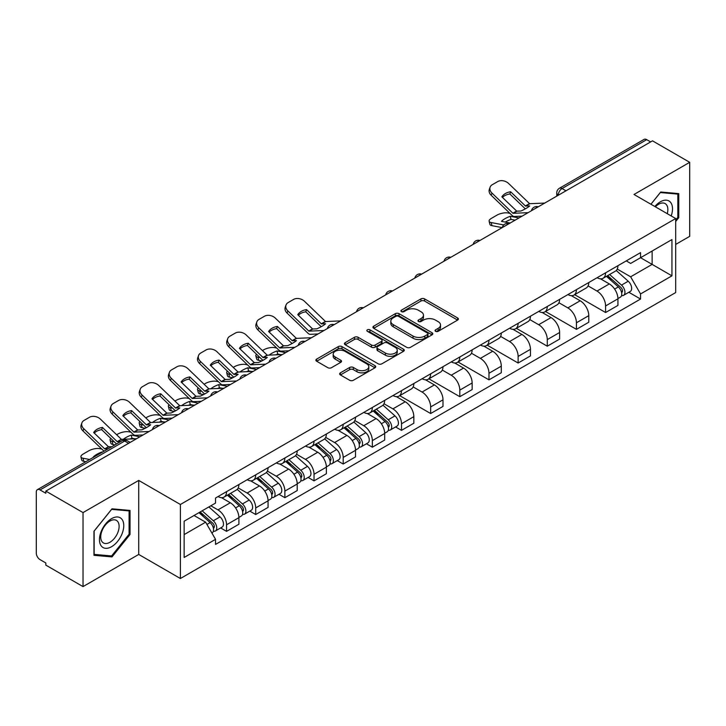 <?xml version="1.0" encoding="UTF-8"?>
<svg xmlns="http://www.w3.org/2000/svg" width="726" height="726" viewBox="0 0 726 726"><rect width="100%" height="100%" fill="white"/><g stroke="black" fill="none" stroke-linecap="round" stroke-linejoin="round"><path stroke-width="1.09" d="M435.573 331.328A1.815 1.053 0 0 0 438.141 331.328L457.634 320.075A2.595 1.497 0 0 0 458.387 319.013A2.595 1.497 0 0 0 457.634 317.961L424.61 298.894A2.595 1.497 0 0 0 420.935 298.894L401.451 310.147A1.815 1.053 0 0 0 400.915 310.891A1.815 1.053 0 0 0 401.451 311.626A1.815 1.053 0 0 0 404.019 311.626L406.542 310.174A8.304 4.792 0 0 1 418.276 310.174L421.035 311.763A8.304 4.792 0 0 1 423.467 315.148A8.304 4.792 0 0 1 421.035 318.542L418.512 319.994A1.815 1.053 0 0 0 417.976 320.738A1.815 1.053 0 0 0 418.512 321.482A1.815 1.053 0 0 0 421.08 321.482L423.603 320.021A8.304 4.792 0 0 1 435.337 320.021L438.096 321.609A8.304 4.792 0 0 1 440.528 325.003A8.304 4.792 0 0 1 438.096 328.388L435.573 329.849A1.815 1.053 0 0 0 435.037 330.584A1.815 1.053 0 0 0 435.573 331.328L435.573 329.849M340.403 372.819A2.595 1.497 0 0 0 339.641 373.881A2.595 1.497 0 0 0 340.403 374.943L349.669 380.288A2.595 1.497 0 0 0 353.335 380.288L374.988 367.792A2.595 1.497 0 0 0 375.741 366.73A2.595 1.497 0 0 0 374.988 365.677L341.964 346.611A2.595 1.497 0 0 0 338.289 346.611L316.645 359.107A2.595 1.497 0 0 0 315.883 360.169A2.595 1.497 0 0 0 316.645 361.221L327.834 367.683A2.595 1.497 0 0 0 331.501 367.683L340.766 362.338A2.595 1.497 0 0 0 341.529 361.276A2.595 1.497 0 0 0 340.766 360.214L335.221 357.01A6.942 4.011 0 0 1 333.189 354.179A6.942 4.011 0 0 1 337.472 350.476A6.942 4.011 0 0 1 345.031 351.348L366.775 363.898A6.942 4.011 0 0 1 368.808 366.73A6.942 4.011 0 0 1 364.525 370.432A6.942 4.011 0 0 1 356.956 369.561L353.335 367.474A2.595 1.497 0 0 0 349.669 367.474L340.403 372.819L340.403 374.943M180.402 504.488L138.72 480.421L83.027 512.583L45.829 491.103L652.511 140.844L689.7 162.315L634.007 194.477L675.679 218.535L180.402 504.488L180.402 578.513L675.679 292.56L675.679 218.535M406.723 347.346A2.595 1.497 0 0 0 410.39 347.346L432.034 334.849A2.595 1.497 0 0 0 432.796 333.797A2.595 1.497 0 0 0 432.034 332.735L399.019 313.668A2.595 1.497 0 0 0 395.343 313.668L373.699 326.165A2.595 1.497 0 0 0 372.937 327.226A2.595 1.497 0 0 0 373.699 328.288L406.723 347.346M368.1 331.718A1.815 1.053 0 0 1 369.942 331.982L369.942 329.822L403.511 349.206A2.595 1.497 0 0 1 404.273 350.259A2.595 1.497 0 0 1 403.511 351.32L381.867 363.817A2.595 1.497 0 0 1 378.192 363.817L345.177 344.75L345.177 342.636A2.595 1.497 0 0 0 344.414 343.697A2.595 1.497 0 0 0 345.177 344.75M345.177 342.636L354.433 337.291A2.595 1.497 0 0 1 358.109 337.291L371.494 345.022A2.595 1.497 0 0 0 375.17 345.022L381.313 341.474A2.595 1.497 0 0 0 382.076 340.412A2.595 1.497 0 0 0 381.313 339.351L367.374 331.301A1.815 1.053 0 0 1 366.839 330.566A1.815 1.053 0 0 1 367.964 329.595A1.815 1.053 0 0 1 369.942 329.822M83.027 512.583L83.027 586.599L45.829 565.127L45.829 562.968L40.039 559.628A5.291 3.049 -120 0 1 36.3 553.148L36.3 492.074A5.291 3.049 -120 0 1 37.398 489.66L122.059 440.773A5.291 3.049 60 0 1 124.7 441.036L40.039 489.923A5.291 3.049 -120 0 0 37.398 489.66M675.679 244.435L689.7 236.34L689.7 162.315M83.027 586.599L138.72 554.446L180.402 578.513M45.829 491.103L45.829 493.263L40.039 489.923M565.971 190.802L562.051 188.542A5.291 3.049 60 0 0 559.401 188.279L644.071 139.401A5.291 3.049 60 0 1 646.712 139.655L562.051 188.542A5.291 3.049 120 0 0 558.312 195.013L558.312 195.23M650.641 141.924L646.712 139.655M605.593 272.813A12.161 7.024 60 0 1 603.079 278.276L615.412 271.152A12.161 7.024 -120 0 0 617.926 265.689M588.087 285.908L596.999 291.053A12.161 7.024 60 0 1 605.593 305.945L617.935 298.822A12.161 7.024 -120 0 0 609.332 283.93L600.502 278.829M617.935 298.822L617.935 305.401L605.593 312.525L574.674 294.674M603.079 278.276A12.161 7.024 60 0 1 597.09 277.722M605.593 305.945L605.593 312.525M576.435 289.647A12.161 7.024 60 0 1 573.921 295.101L586.254 287.986A12.161 7.024 -120 0 0 588.777 282.523M545.516 311.508L576.435 329.359L588.777 322.235L588.777 315.656A12.161 7.024 -120 0 0 580.174 300.764L571.344 295.663M573.921 295.101A12.161 7.024 60 0 1 567.932 294.556M558.929 302.742L567.841 307.888A12.161 7.024 60 0 1 576.435 322.771L576.435 329.359M547.286 306.481A12.161 7.024 60 0 1 544.763 311.935L557.096 304.82A12.161 7.024 -120 0 0 559.619 299.357M516.358 328.334L547.286 346.193L559.619 339.069L559.619 332.49A12.161 7.024 -120 0 0 551.025 317.598L542.195 312.498M544.763 311.935A12.161 7.024 60 0 1 538.783 311.39M529.78 319.576L538.683 324.713A12.161 7.024 60 0 1 547.286 339.605L547.286 346.193M518.128 323.315A12.161 7.024 60 0 1 515.605 328.769L527.947 321.654A12.161 7.024 -120 0 0 530.461 316.191M487.2 345.168L518.128 363.027L530.461 355.903L530.461 349.315A12.161 7.024 -120 0 0 521.867 334.432L513.037 329.332M515.605 328.769A12.161 7.024 60 0 1 509.625 328.225M500.622 336.41L509.525 341.547A12.161 7.024 60 0 1 518.128 356.439L518.128 363.027M488.97 340.149A12.161 7.024 60 0 1 486.456 345.603L498.789 338.479A12.161 7.024 -120 0 0 501.303 333.025M458.052 362.002L488.97 379.852L501.303 372.737L501.303 366.149A12.161 7.024 -120 0 0 492.709 351.257L483.879 346.166M486.456 345.603A12.161 7.024 60 0 1 480.467 345.059M471.464 353.235L480.376 358.381A12.161 7.024 60 0 1 488.97 373.273L488.97 379.852M459.812 356.983A12.161 7.024 60 0 1 457.298 362.437L469.631 355.313A12.161 7.024 -120 0 0 472.145 349.859M428.894 378.836L459.812 396.686L472.145 389.572L472.145 382.983A12.161 7.024 -120 0 0 463.551 368.091L454.721 363M457.298 362.437A12.161 7.024 60 0 1 451.309 361.893M442.306 370.069L451.218 375.215A12.161 7.024 60 0 1 459.812 390.107L459.812 396.686M430.654 373.817A12.161 7.024 60 0 1 428.14 379.271L440.473 372.148A12.161 7.024 -120 0 0 442.996 366.694M399.736 395.67L430.654 413.521L442.996 406.406L442.996 399.817A12.161 7.024 -120 0 0 434.393 384.925L425.563 379.834M428.14 379.271A12.161 7.024 60 0 1 422.151 378.727M413.148 386.904L422.06 392.049A12.161 7.024 60 0 1 430.654 406.941L430.654 413.521M401.505 390.642A12.161 7.024 60 0 1 398.982 396.106L411.315 388.982A12.161 7.024 -120 0 0 413.838 383.528M395.588 426.942L401.505 430.355L413.838 423.231L413.838 416.651A12.161 7.024 -120 0 0 405.235 401.759L396.414 396.659M398.982 396.106A12.161 7.024 60 0 1 393.002 395.552M383.99 403.738L392.902 408.883A12.161 7.024 60 0 1 401.505 423.775L401.505 430.355M372.347 407.477A12.161 7.024 60 0 1 369.824 412.94L382.166 405.816A12.161 7.024 -120 0 0 384.68 400.362M366.43 443.777L372.347 447.189L384.68 440.065L384.68 433.486A12.161 7.024 -120 0 0 376.086 418.593L367.256 413.493M369.824 412.94A12.161 7.024 60 0 1 363.844 412.386M354.842 420.572L363.744 425.717A12.161 7.024 60 0 1 372.347 440.609L372.347 447.189M343.189 424.311A12.161 7.024 60 0 1 340.666 429.774L353.008 422.65A12.161 7.024 -120 0 0 355.522 417.196M337.272 460.611L343.189 464.023L355.522 456.899L355.522 450.32A12.161 7.024 -120 0 0 346.928 435.428L338.098 430.327M340.666 429.774A12.161 7.024 60 0 1 334.686 429.22M325.684 437.406L334.595 442.551A12.161 7.024 60 0 1 343.189 457.444L343.189 464.023M314.031 441.145A12.161 7.024 60 0 1 311.518 446.608L323.85 439.484A12.161 7.024 -120 0 0 326.364 434.021M308.114 477.445L314.031 480.857L326.364 473.733L326.364 467.154A12.161 7.024 -120 0 0 317.77 452.262L308.94 447.162M311.518 446.608A12.161 7.024 60 0 1 305.528 446.054M296.526 454.24L305.437 459.386A12.161 7.024 60 0 1 314.031 474.278L314.031 480.857M284.873 457.979A12.161 7.024 60 0 1 282.36 463.433L294.692 456.318A12.161 7.024 -120 0 0 297.215 450.855M278.965 494.279L284.873 497.691L297.215 490.567L297.215 483.988A12.161 7.024 -120 0 0 288.612 469.096L279.782 463.996M282.36 463.433A12.161 7.024 60 0 1 276.37 462.889M267.368 471.074L276.279 476.22A12.161 7.024 60 0 1 284.873 491.103L284.873 497.691M255.715 474.813A12.161 7.024 60 0 1 253.202 480.267L265.535 473.152A12.161 7.024 -120 0 0 268.057 467.689M249.808 511.104L255.715 514.525L268.057 507.401L268.057 500.822A12.161 7.024 -120 0 0 259.454 485.93L250.624 480.83M253.202 480.267A12.161 7.024 60 0 1 247.212 479.723M238.21 487.908L247.121 493.045A12.161 7.024 60 0 1 255.715 507.937L255.715 514.525M226.566 491.647A12.161 7.024 60 0 1 224.044 497.101L236.377 489.986A12.161 7.024 -120 0 0 238.899 484.523M220.65 527.938L226.566 531.359L238.899 524.236L238.899 517.647A12.161 7.024 -120 0 0 230.305 502.764L221.475 497.664M224.044 497.101A12.161 7.024 60 0 1 218.063 496.557M210.867 505.786L217.963 509.879A12.161 7.024 60 0 1 226.566 524.771L226.566 531.359M626.248 260.888L630.64 263.429L671.94 239.58L652.13 251.015L652.13 264.4L630.64 276.806L617.245 269.074M184.141 534.59L205.63 522.185L215.54 539.336L184.141 557.468L184.141 521.214L215.54 503.082L215.54 498.009L640.55 252.639L640.55 257.703L671.94 275.835L640.55 293.966L630.64 276.806M671.94 239.58L671.94 275.835M215.54 539.336L215.54 544.409L640.55 299.039L640.55 293.966M675.679 221.503L678.765 217.664L678.765 193.615L660.733 192.009L650.904 204.233M138.72 480.421L138.72 554.446M93.963 555.299L111.995 556.915L130.027 534.481L130.027 510.432L111.995 508.817L93.963 531.25L93.963 555.299M205.63 522.185L194.042 515.496M628.834 292.279L640.55 299.039M677.83 217.128L678.765 217.664M110.089 555.817L111.995 556.915M129.092 533.937L130.027 534.481M436.299 331.582L438.096 330.548A8.304 4.792 0 0 0 440.528 327.163L440.528 325.003M423.467 315.148L423.467 317.307A8.304 4.792 0 0 1 421.035 320.701L419.238 321.736M457.598 320.093L424.61 301.054A2.595 1.497 0 0 0 420.935 301.054L402.177 311.89M432.034 332.735L432.034 334.849L399.019 315.828A2.595 1.497 0 0 0 395.343 315.828L373.736 328.306M427.451 334.532A1.815 1.053 0 0 0 427.986 333.797A1.815 1.053 0 0 0 427.451 333.053L398.465 316.318A1.815 1.053 0 0 0 395.897 316.318L393.238 317.852A8.304 4.792 0 0 0 390.806 321.237A8.304 4.792 0 0 0 393.238 324.631L413.049 336.065A8.304 4.792 0 0 0 424.792 336.065L427.451 334.532L427.451 336.692A1.815 1.053 0 0 0 427.986 335.947L427.986 333.797M390.806 321.237L390.806 323.397A8.304 4.792 0 0 0 393.238 326.791L393.238 324.631M427.451 336.692L424.792 338.225A8.304 4.792 0 0 1 413.049 338.225L393.238 326.791M345.204 344.777L354.433 339.441L354.433 337.291M382.076 340.412L382.076 342.572A2.595 1.497 0 0 1 381.313 343.625L375.17 347.173A2.595 1.497 0 0 1 371.494 347.173L358.109 339.441A2.595 1.497 0 0 0 354.433 339.441M369.942 331.982L403.475 351.339M385.397 353.045A6.942 4.011 0 0 0 392.957 353.907A6.942 4.011 0 0 0 397.24 350.213A6.942 4.011 0 0 0 395.207 347.373L387.548 342.953A2.595 1.497 0 0 0 383.882 342.953L377.738 346.502A2.595 1.497 0 0 0 376.975 347.563A2.595 1.497 0 0 0 377.738 348.616L385.397 353.045L385.397 355.205A6.942 4.011 0 0 0 392.957 356.067A6.942 4.011 0 0 0 397.24 352.364L397.24 350.213M376.975 347.563L376.975 349.723A2.595 1.497 0 0 0 377.738 350.776L377.738 348.616M385.397 355.205L377.738 350.776M368.808 366.73L368.808 368.89A6.942 4.011 0 0 1 364.525 372.592A6.942 4.011 0 0 1 356.956 371.721L353.335 369.634A2.595 1.497 0 0 0 349.669 369.634L340.44 374.961M333.189 354.179L333.189 356.339A6.942 4.011 0 0 0 335.221 359.17L335.221 357.01M340.739 362.356L335.221 359.17M374.952 367.81L341.964 348.77A2.595 1.497 0 0 0 338.289 348.77L316.681 361.249M515.106 220.178L511.004 219.397L510.242 216.284L518.954 217.954M510.242 216.284A16.389 5.971 -13.9 0 0 501.457 221.357L510.169 223.027M502.201 227.619L491.974 225.668A7.932 2.886 166.1 0 1 489.887 224.334L489.115 221.23A7.932 2.886 -13.9 0 1 491.493 218.308L496.911 215.177A7.932 2.886 -13.9 0 1 507.837 212.954L509.951 213.362M489.115 221.23A7.932 2.886 -13.9 0 0 491.203 222.555L491.974 225.668M503.726 224.951L491.203 222.555M511.004 219.397A16.389 5.971 -13.9 0 0 505.269 222.083M606.437 276.334L618.316 286.933A6.607 3.812 60 0 1 620.394 297.152L617.926 298.577M606.755 276.615L612.345 279.837M607.635 275.635L620.857 287.432A3.176 1.833 60 0 1 621.855 292.342A3.176 1.833 60 0 1 621.565 292.451M609.613 274.501L621.492 285.1A6.607 3.812 60 0 1 623.57 295.319A6.607 3.812 60 0 1 621.574 295.527M616.238 270.517L628.226 281.216A6.607 3.812 60 0 1 630.295 291.435L623.57 295.319M510.632 191.764A16.389 11.97 -160.8 0 0 501.847 196.837L516.721 211.148L520.914 211.012A16.389 3.83 -20.2 0 0 526.06 208.444A16.389 3.83 -20.2 0 0 529.699 205.939L525.506 206.075L510.632 191.764L509.861 193.978L524.617 208.199A3.966 2.287 -120 0 0 525.397 208.816M528.111 212.664L512.983 213.308L491.974 193.08L491.203 195.303A7.932 5.79 -160.8 0 1 489.324 189.459L490.095 187.244A7.932 5.79 19.2 0 0 491.974 193.08M522.112 216.13L514.317 216.493A3.966 2.287 60 0 1 512.983 216.112A3.966 2.287 60 0 1 512.093 215.431L491.203 195.303M544.745 203.062L529.617 203.697L508.608 183.478A7.932 5.79 19.2 0 0 497.682 181.591L492.264 184.722A7.932 5.79 19.2 0 0 490.095 187.244M502.428 197.399A16.389 11.97 -160.8 0 1 509.861 193.978M671.187 215.94A17.179 9.919 120 0 0 670.878 202.754A17.179 9.919 120 0 0 654.852 206.511M667.248 213.671A13.004 7.514 120 0 0 666.622 204.95A13.004 7.514 120 0 0 665.161 203.589A13.004 7.514 120 0 0 655.387 206.819M650.941 204.251L660.361 192.544L677.83 194.105L677.83 217.401L675.679 220.078M676.677 193.434L677.83 194.105M122.14 519.562A17.179 9.919 120 0 0 105.542 524.009A17.179 9.919 120 0 0 101.096 545.734A17.179 9.919 120 0 0 117.694 541.287A17.179 9.919 120 0 0 122.14 519.562M117.884 521.758A13.004 7.514 120 0 0 116.423 520.406A13.004 7.514 120 0 0 104.317 526.477A13.004 7.514 120 0 0 101.949 541.578A13.004 7.514 120 0 0 103.41 542.93A13.004 7.514 120 0 0 115.516 536.859A13.004 7.514 120 0 0 117.884 521.758M111.623 555.953L94.144 554.392L94.144 531.087L111.623 509.353L129.092 510.913L129.092 534.209L111.623 555.953M127.939 510.242L129.092 510.913M280.762 354.633L277.759 354.061L276.987 350.957L285.699 352.618M262.395 350.576L263.665 349.841A7.932 2.886 -13.9 0 1 274.591 347.618L276.697 348.026M256.55 354.243A7.932 2.886 -13.9 0 0 255.861 355.894A7.932 2.886 -13.9 0 0 257.957 357.228L258.728 360.332A7.932 2.886 166.1 0 1 256.632 359.007L255.861 355.894M260.062 357.628L257.957 357.228M276.987 350.957A16.389 5.971 -13.9 0 0 269.11 355.168M261.841 360.931L258.728 360.332M277.759 354.061A16.389 5.971 -13.9 0 0 275.708 354.869M373.191 410.998L385.07 421.597A6.607 3.812 60 0 1 387.139 431.816L384.68 433.24M373.5 411.279L379.099 414.51M374.389 410.308L387.602 422.105A3.176 1.833 60 0 1 388.601 427.006A3.176 1.833 60 0 1 388.31 427.124M376.367 409.165L388.247 419.764A6.607 3.812 60 0 1 390.325 429.983A6.607 3.812 60 0 1 388.328 430.191M382.992 405.19L394.971 415.88A6.607 3.812 60 0 1 397.049 426.098L390.325 429.983M251.604 371.467L248.601 370.895L247.829 367.783L256.541 369.452M233.237 367.41L234.507 366.675A7.932 2.886 -13.9 0 1 245.433 364.452L247.539 364.86M227.392 371.077A7.932 2.886 -13.9 0 0 226.712 372.728A7.932 2.886 -13.9 0 0 228.799 374.062L229.57 377.166A7.932 2.886 166.1 0 1 227.483 375.832L226.712 372.728M230.904 374.462L228.799 374.062M247.829 367.783A16.389 5.971 -13.9 0 0 239.952 372.002M232.692 377.765L229.57 377.166M248.601 370.895A16.389 5.971 -13.9 0 0 246.559 371.703M344.033 427.832L355.912 438.431A6.607 3.812 60 0 1 357.991 448.65L355.522 450.075M344.351 428.113L349.941 431.344M345.231 427.142L358.453 438.931A3.176 1.833 60 0 1 359.443 443.84A3.176 1.833 60 0 1 359.161 443.958M347.209 425.999L359.089 436.598A6.607 3.812 60 0 1 361.167 446.817A6.607 3.812 60 0 1 359.17 447.025M353.834 422.015L365.822 432.714A6.607 3.812 60 0 1 367.891 442.933L361.167 446.817M222.446 388.301L219.443 387.729L218.671 384.617L227.392 386.286M204.079 384.245L205.349 383.51A7.932 2.886 -13.9 0 1 216.275 381.286L218.39 381.695M198.234 387.902A7.932 2.886 -13.9 0 0 197.554 389.563A7.932 2.886 -13.9 0 0 199.641 390.887L200.412 394A7.932 2.886 166.1 0 1 198.325 392.666L197.554 389.563M201.755 391.296L199.641 390.887M218.671 384.617A16.389 5.971 -13.9 0 0 210.794 388.837M203.534 394.59L200.412 394M219.443 387.729A16.389 5.971 -13.9 0 0 217.401 388.537M314.875 444.666L326.754 455.266A6.607 3.812 60 0 1 328.833 465.484L326.364 466.909M315.193 444.947L320.783 448.169M316.073 443.967L329.295 455.765A3.176 1.833 60 0 1 330.294 460.674A3.176 1.833 60 0 1 330.003 460.783M318.052 442.833L329.931 453.432A6.607 3.812 60 0 1 332.009 463.651A6.607 3.812 60 0 1 330.012 463.86M324.676 438.849L336.664 449.548A6.607 3.812 60 0 1 338.733 459.767L332.009 463.651M193.297 405.135L190.285 404.554L189.522 401.451L198.234 403.121M174.921 401.079L176.191 400.344A7.932 2.886 -13.9 0 1 187.117 398.12L189.232 398.529M169.076 404.736A7.932 2.886 -13.9 0 0 168.396 406.397A7.932 2.886 -13.9 0 0 170.483 407.722L171.254 410.834A7.932 2.886 166.1 0 1 169.167 409.5L168.396 406.397M172.597 408.13L170.483 407.722M189.522 401.451A16.389 5.971 -13.9 0 0 181.636 405.671M174.376 411.424L171.254 410.834M190.285 404.554A16.389 5.971 -13.9 0 0 188.243 405.362M285.717 461.5L297.596 472.1A6.607 3.812 60 0 1 299.675 482.318L297.206 483.743M286.035 461.781L291.625 465.003M286.915 460.801L300.137 472.599A3.176 1.833 60 0 1 301.136 477.508A3.176 1.833 60 0 1 300.845 477.617M288.894 459.667L300.782 470.267A6.607 3.812 60 0 1 302.851 480.485A6.607 3.812 60 0 1 300.854 480.694M295.518 455.683L307.506 466.382A6.607 3.812 60 0 1 309.575 476.601L302.851 480.485M164.14 421.969L161.136 421.389L160.364 418.285L169.076 419.955M145.763 417.913L147.042 417.178A7.932 2.886 -13.9 0 1 157.959 414.954L160.074 415.354M139.918 421.57A7.932 2.886 -13.9 0 0 139.238 423.231A7.932 2.886 -13.9 0 0 141.325 424.556L142.096 427.659A7.932 2.886 166.1 0 1 140.009 426.334L139.238 423.231M143.439 424.964L141.325 424.556M160.364 418.285A16.389 5.971 -13.9 0 0 152.478 422.505M145.218 428.258L142.096 427.659M161.136 421.389A16.389 5.971 -13.9 0 0 159.085 422.196M256.559 478.334L268.448 488.934A6.607 3.812 60 0 1 270.517 499.152L268.048 500.577M256.877 478.606L262.467 481.837M257.757 477.635L270.98 489.433A3.176 1.833 60 0 1 271.978 494.342A3.176 1.833 60 0 1 271.687 494.451M259.745 476.492L271.624 487.101A6.607 3.812 60 0 1 273.693 497.319A6.607 3.812 60 0 1 271.696 497.528M266.36 472.517L278.348 483.217A6.607 3.812 60 0 1 280.427 493.435L273.693 497.319M306.544 309.603A16.389 11.97 -160.8 0 0 297.76 314.667L312.634 328.978L316.817 328.842A16.389 3.83 -20.2 0 0 321.972 326.273A16.389 3.83 -20.2 0 0 325.602 323.769L321.418 323.905L306.544 309.603L305.773 311.817L320.529 326.028A3.966 2.287 -120 0 0 321.309 326.646M324.014 330.493L308.895 331.138L287.877 310.919L287.106 313.133A7.932 5.79 -160.8 0 1 285.227 307.289L285.999 305.074A7.932 5.79 19.2 0 0 287.877 310.919M318.015 333.96L310.229 334.323A3.966 2.287 60 0 1 308.895 333.942A3.966 2.287 60 0 1 308.005 333.261L287.106 313.133M340.648 320.892L325.529 321.536L304.512 301.308A7.932 5.79 19.2 0 0 293.585 299.43L288.168 302.551A7.932 5.79 19.2 0 0 285.999 305.074M298.341 315.229A16.389 11.97 -160.8 0 1 305.773 311.817M277.386 326.437A16.389 11.97 -160.8 0 0 268.602 331.501L283.476 345.812L287.659 345.676A16.389 3.83 -20.2 0 0 292.814 343.108A16.389 3.83 -20.2 0 0 296.444 340.603L292.26 340.739L277.386 326.437L276.615 328.651L291.371 342.863A3.966 2.287 -120 0 0 292.151 343.48M294.865 347.327L279.737 347.972L258.728 327.753L257.957 329.967A7.932 5.79 -160.8 0 1 256.069 324.123L256.841 321.908A7.932 5.79 19.2 0 0 258.728 327.753M288.857 350.794L281.071 351.157A3.966 2.287 60 0 1 279.737 350.776A3.966 2.287 60 0 1 278.848 350.095L257.957 329.967M311.49 337.726L296.371 338.37L275.354 318.142A7.932 5.79 19.2 0 0 264.436 316.255L259.01 319.386A7.932 5.79 19.2 0 0 256.841 321.908M269.183 332.063A16.389 11.97 -160.8 0 1 276.615 328.651M248.228 343.262A16.389 11.97 -160.8 0 0 239.444 348.335L254.318 362.646L258.501 362.51A16.389 3.83 -20.2 0 0 263.656 359.942A16.389 3.83 -20.2 0 0 267.286 357.437L263.102 357.573L248.228 343.262L247.457 345.485L262.213 359.697A3.966 2.287 -120 0 0 262.993 360.314M265.707 364.162L250.579 364.806L229.57 344.578L228.799 346.801A7.932 5.79 -160.8 0 1 226.911 340.957L227.683 338.743A7.932 5.79 19.2 0 0 229.57 344.578M259.699 367.628L251.913 367.991A3.966 2.287 60 0 1 250.579 367.61A3.966 2.287 60 0 1 249.69 366.929L228.799 346.801M282.341 354.56L267.213 355.195L246.205 334.976A7.932 5.79 19.2 0 0 235.278 333.089L229.861 336.22A7.932 5.79 19.2 0 0 227.683 338.743M240.025 348.897A16.389 11.97 -160.8 0 1 247.457 345.485M219.071 360.096A16.389 11.97 -160.8 0 0 210.286 365.169L225.16 379.48L229.343 379.344A16.389 3.83 -20.2 0 0 234.498 376.776A16.389 3.83 -20.2 0 0 238.128 374.271L233.944 374.407L219.071 360.096L218.299 362.31L233.055 376.531A3.966 2.287 -120 0 0 233.836 377.148M236.549 380.996L221.421 381.64L200.412 361.412L199.641 363.635A7.932 5.79 -160.8 0 1 197.762 357.791L198.525 355.577A7.932 5.79 19.2 0 0 200.412 361.412M230.541 384.462L222.755 384.825A3.966 2.287 60 0 1 221.421 384.444A3.966 2.287 60 0 1 220.532 383.764L199.641 363.635M253.183 371.394L238.055 372.03L217.047 351.811A7.932 5.79 19.2 0 0 206.12 349.923L200.703 353.054A7.932 5.79 19.2 0 0 198.525 355.577M210.867 365.732A16.389 11.97 -160.8 0 1 218.299 362.31M189.913 376.93A16.389 11.97 -160.8 0 0 181.128 382.003L196.002 396.314L200.194 396.178A16.389 3.83 -20.2 0 0 205.34 393.61A16.389 3.83 -20.2 0 0 208.979 391.105L204.786 391.241L189.913 376.93L189.141 379.144L203.897 393.365A3.966 2.287 -120 0 0 204.678 393.982M207.391 397.83L192.263 398.474L171.254 378.246L170.483 380.46A7.932 5.79 -160.8 0 1 168.604 374.625L169.376 372.411A7.932 5.79 19.2 0 0 171.254 378.246M201.392 401.296L193.597 401.66A3.966 2.287 60 0 1 192.263 401.278A3.966 2.287 60 0 1 191.383 400.598L170.483 380.46M224.025 388.228L208.897 388.864L187.889 368.645A7.932 5.79 19.2 0 0 176.963 366.757L171.545 369.888A7.932 5.79 19.2 0 0 169.376 372.411M181.709 382.566A16.389 11.97 -160.8 0 1 189.141 379.144M160.755 393.764A16.389 11.97 -160.8 0 0 151.97 398.837L166.853 413.148L171.037 413.012A16.389 3.83 -20.2 0 0 176.191 410.444A16.389 3.83 -20.2 0 0 179.821 407.939L175.511 407.985L160.755 393.764L159.992 395.979L174.748 410.199A3.966 2.287 -120 0 0 175.529 410.816M178.233 414.664L163.114 415.299L142.096 395.08L141.325 397.294A7.932 5.79 -160.8 0 1 139.446 391.459L140.218 389.236A7.932 5.79 19.2 0 0 142.096 395.08M172.234 418.131L164.439 418.485A3.966 2.287 60 0 1 163.114 418.112A3.966 2.287 60 0 1 162.225 417.432L141.325 397.294M194.867 405.063L179.749 405.698L158.731 385.479A7.932 5.79 19.2 0 0 147.805 383.591L142.387 386.722A7.932 5.79 19.2 0 0 140.218 389.236M152.56 399.4A16.389 11.97 -160.8 0 1 159.992 395.979M134.982 438.803L131.978 438.223L131.206 435.119L139.918 436.789M116.614 434.738L117.884 434.012A7.932 2.886 -13.9 0 1 128.811 431.788L130.916 432.188M110.769 438.404A7.932 2.886 -13.9 0 0 110.08 440.065A7.932 2.886 -13.9 0 0 112.176 441.39L112.938 444.493A7.932 2.886 166.1 0 1 110.851 443.169L110.08 440.065M114.281 441.798L112.176 441.39M131.206 435.119A16.389 5.971 -13.9 0 0 123.329 439.339M114.953 444.884L112.938 444.493M131.978 438.223A16.389 5.971 -13.9 0 0 129.927 439.03M227.41 495.159L239.29 505.768A6.607 3.812 60 0 1 241.359 515.986L238.899 517.402M227.719 495.441L233.309 498.671M228.608 494.47L241.822 506.267A3.176 1.833 60 0 1 242.82 511.177A3.176 1.833 60 0 1 242.529 511.285M230.587 493.326L242.466 503.935A6.607 3.812 60 0 1 244.535 514.144A6.607 3.812 60 0 1 242.548 514.362M237.211 489.351L249.19 500.042A6.607 3.812 60 0 1 251.269 510.26L244.535 514.144M131.606 410.598A16.389 11.97 -160.8 0 0 122.821 415.671L137.695 429.983L141.879 429.846A16.389 3.83 -20.2 0 0 147.033 427.269A16.389 3.83 -20.2 0 0 150.663 424.774L146.48 424.91L131.606 410.598L130.834 412.813L145.59 427.033A3.966 2.287 -120 0 0 146.371 427.65M149.075 431.498L133.956 432.133L112.938 411.914L112.176 414.129A7.932 5.79 -160.8 0 1 110.288 408.293L111.06 406.07A7.932 5.79 19.2 0 0 112.938 411.914M143.076 434.965L135.29 435.319A3.966 2.287 60 0 1 133.956 434.938A3.966 2.287 60 0 1 133.067 434.257L112.176 414.129M165.709 421.897L150.591 422.532L129.573 402.313A7.932 5.79 19.2 0 0 118.656 400.425L113.229 403.556A7.932 5.79 19.2 0 0 111.06 406.07M123.402 416.234A16.389 11.97 -160.8 0 1 130.834 412.813M102.048 451.953A16.389 5.971 -13.9 0 0 93.264 457.026L93.754 457.117M85.795 461.718L83.789 461.328A7.932 2.886 166.1 0 1 81.693 460.003L80.931 456.899A7.932 2.886 -13.9 0 1 83.308 453.968L88.726 450.837A7.932 2.886 -13.9 0 1 99.653 448.623L101.758 449.022M80.931 456.899A7.932 2.886 -13.9 0 0 83.018 458.224L83.789 461.328M89.643 459.494L83.018 458.224M198.978 512.647L210.132 522.602A6.607 3.812 60 0 1 212.21 532.811L211.874 533.002M199.087 512.583L204.16 515.505M200.176 511.957L212.673 523.101A3.176 1.833 60 0 1 213.662 528.002A3.176 1.833 60 0 1 213.371 528.12M202.155 510.814L213.308 520.76A6.607 3.812 60 0 1 215.386 530.978A6.607 3.812 60 0 1 213.39 531.196M208.879 506.93L220.032 516.876A6.607 3.812 60 0 1 222.111 527.094L215.386 530.978M108.029 448.877L104.68 448.877L83.789 428.748L83.018 430.963A7.932 5.79 -160.8 0 1 81.13 425.118L81.902 422.904A7.932 5.79 19.2 0 0 83.789 428.748M111.759 446.717L108.419 446.717L93.663 432.505A16.389 11.97 -160.8 0 1 102.448 427.433L101.676 429.647L116.432 443.867A3.966 2.287 -120 0 0 116.541 443.967M104.018 451.191A3.966 2.287 60 0 1 103.909 451.091L83.018 430.963M120.543 441.653L117.204 441.653L102.448 427.433M136.561 438.731L121.433 439.366L100.424 419.147A7.932 5.79 19.2 0 0 89.498 417.259L84.08 420.39A7.932 5.79 19.2 0 0 81.902 422.904M94.244 433.068A16.389 11.97 -160.8 0 1 101.676 429.647M558.494 195.122L558.312 195.013A5.291 3.049 0 0 1 556.76 192.853L556.76 196.12M255.715 507.937L268.057 500.822M284.873 491.103L297.215 483.988M314.031 474.278L326.364 467.154M343.189 457.444L355.522 450.32M372.347 440.609L384.68 433.486M401.505 423.775L413.838 416.651M430.654 406.941L442.996 399.817M459.812 390.107L472.145 382.983M488.97 373.273L501.303 366.149M518.128 356.439L530.461 349.315M547.286 339.605L559.619 332.49M576.435 322.771L588.777 315.656M226.566 524.771L238.899 517.647M217.963 509.879L230.305 502.764M247.121 493.045L259.454 485.93M276.279 476.22L288.612 469.096M305.437 459.386L317.77 452.262M334.595 442.551L346.928 435.428M363.744 425.717L376.086 418.593M392.902 408.883L405.235 401.759M422.06 392.049L434.393 384.925M451.218 375.215L463.551 368.091M480.376 358.381L492.709 351.257M509.525 341.547L521.867 334.432M538.683 324.713L551.025 317.598M567.841 307.888L580.174 300.764M596.999 291.053L609.332 283.93M537.794 207.073A5.291 3.049 120 0 0 535.461 208.416M508.645 223.907A5.291 3.049 120 0 0 506.303 225.251M479.487 240.742A5.291 3.049 120 0 0 477.145 242.085M450.329 257.576A5.291 3.049 120 0 0 447.996 258.919M421.171 274.41A5.291 3.049 120 0 0 418.838 275.753M392.013 291.235A5.291 3.049 120 0 0 389.68 292.587M362.855 308.069A5.291 3.049 120 0 0 360.523 309.421M333.706 324.903A5.291 3.049 120 0 0 331.365 326.255M304.548 341.737A5.291 3.049 120 0 0 302.216 343.089M275.39 358.571A5.291 3.049 120 0 0 273.058 359.924M246.232 375.406A5.291 3.049 120 0 0 243.9 376.749M217.074 392.24A5.291 3.049 120 0 0 214.742 393.583M187.925 409.074A5.291 3.049 120 0 0 185.584 410.417M158.767 425.908A5.291 3.049 120 0 0 156.435 427.251M128.629 443.305L124.7 441.036A5.291 3.049 120 0 1 127.349 440.773A5.291 5.291 0 0 0 122.059 440.773M438.096 330.548L438.096 328.388M418.512 321.482L418.512 319.994M421.035 320.701L421.035 318.542M401.451 311.626L401.451 310.147M420.935 301.054L420.935 298.894M424.61 301.054L424.61 298.894M457.634 320.075L457.634 317.961M373.699 328.288L373.699 326.165M395.343 315.828L395.343 313.668M399.019 315.828L399.019 313.668M413.049 338.225L413.049 336.065M424.792 338.225L424.792 336.065M358.109 339.441L358.109 337.291M371.494 347.173L371.494 345.022M375.17 347.173L375.17 345.022M381.313 343.625L381.313 341.474M403.511 351.32L403.511 349.206M349.669 369.634L349.669 367.474M353.335 369.634L353.335 367.474M356.956 371.721L356.956 369.561M340.766 362.338L340.766 360.214M316.645 361.221L316.645 359.107M338.289 348.77L338.289 346.611M341.964 348.77L341.964 346.611M374.988 367.792L374.988 365.677M618.316 286.933L614.613 289.075M622.509 290.89L621.32 291.58M628.226 281.216L621.492 285.1M516.903 211.193L513.164 213.353M529.798 203.752L525.688 206.13M516.603 211.057L512.865 213.217M529.499 203.607L525.388 205.984M385.07 421.597L381.368 423.739M389.263 425.554L388.065 426.244M394.971 415.88L388.247 419.764M355.912 438.431L352.21 440.573M360.105 442.388L358.916 443.078M365.822 432.714L359.089 436.598M326.754 455.266L323.052 457.407M330.947 459.222L329.758 459.912M336.664 449.548L329.931 453.432M297.596 472.1L293.894 474.241M301.789 476.056L300.6 476.746M307.506 466.382L300.782 470.267M268.448 488.934L264.736 491.066M272.631 492.89L271.442 493.571M278.348 483.217L271.624 487.101M312.806 329.032L309.067 331.183M325.702 321.582L321.591 323.959M312.516 328.887L308.777 331.047M325.411 321.446L321.3 323.814M283.648 345.866L279.918 348.017M296.544 338.416L292.433 340.793M283.358 345.721L279.619 347.881M296.253 338.28L292.142 340.648M254.499 362.691L250.76 364.851M267.395 355.25L263.284 357.628M254.2 362.555L250.461 364.715M267.095 355.105L262.984 357.482M225.341 379.526L221.602 381.685M238.237 372.084L234.126 374.462M225.042 379.389L221.303 381.549M237.937 371.939L233.826 374.317M196.183 396.36L192.444 398.52M209.079 388.918L204.968 391.287M195.884 396.224L192.145 398.383M208.779 388.773L204.668 391.151M167.025 413.194L163.286 415.354M179.921 405.752L175.81 408.121M166.735 413.058L162.996 415.208M179.631 405.607L175.511 407.985M239.29 505.768L235.587 507.901M243.482 509.725L242.284 510.405M249.19 500.042L242.466 503.935M137.867 430.028L134.129 432.188M150.763 422.586L146.652 424.955M137.577 429.892L133.838 432.043M150.473 422.441L146.362 424.819M210.132 522.602L206.937 524.444M214.324 526.55L213.126 527.239M220.032 516.876L213.308 520.76M108.718 446.862L104.98 449.022M121.614 439.421L117.494 441.789M108.419 446.717L104.68 448.877M121.315 439.275L117.204 441.653M538.247 206.81A5.291 5.291 0 0 0 531.459 210.731M509.089 223.644A5.291 5.291 0 0 0 502.31 227.565M479.931 240.478A5.291 5.291 0 0 0 473.152 244.399M450.773 257.313A5.291 5.291 0 0 0 443.994 261.233M421.625 274.147A5.291 5.291 0 0 0 414.836 278.067M392.467 290.981A5.291 5.291 0 0 0 385.678 294.892M363.309 307.815A5.291 5.291 0 0 0 356.52 311.726M334.151 324.649A5.291 5.291 0 0 0 327.372 328.56M304.993 341.483A5.291 5.291 0 0 0 298.214 345.394M275.835 358.317A5.291 5.291 0 0 0 269.056 362.229M246.686 375.142A5.291 5.291 0 0 0 239.898 379.063M217.528 391.976A5.291 5.291 0 0 0 210.74 395.897M188.37 408.811A5.291 5.291 0 0 0 181.591 412.731M159.212 425.645A5.291 5.291 0 0 0 152.433 429.565M130.181 442.406L127.349 440.773M559.401 188.279A5.291 5.291 0 0 0 556.76 192.853"/></g></svg>
